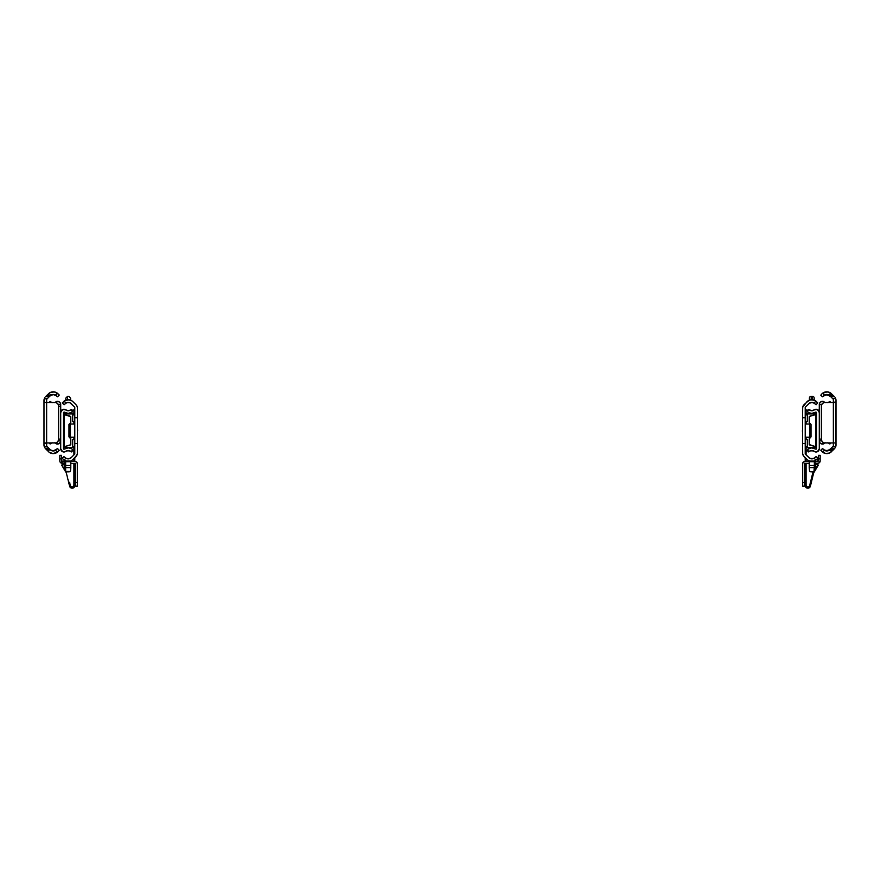 <?xml version="1.0" encoding="UTF-8"?>
<svg xmlns="http://www.w3.org/2000/svg" width="880" height="880" viewBox="0 0 880 880"><rect width="100%" height="100%" fill="white"/><g stroke="black" fill="none" stroke-linecap="round" stroke-linejoin="round"><path stroke-width="1.32" d="M44.891 397.485L44.209 398.948A5.28 5.28 0 0 0 44.022 399.905L44.022 399.905A5.28 5.28 0 0 0 44 400.422L44 444.994A5.28 5.28 0 0 0 44.341 446.853L47.399 446.853L46.64 446.094L46.64 442.948L55.77 442.882L57.574 441.914L58.542 440.11L58.542 405.306L57.574 403.502L55.77 402.534L46.64 402.468L46.64 399.322L50.281 395.692A4.191 4.191 0 0 1 53.702 394.482L54.34 394.603A4.191 4.191 0 0 1 56.199 395.692L57.574 396.803L59.191 395.186L57.409 393.239L54.032 391.864L51.59 392.029L49.357 393.03L45.551 396.682L49.39 396.583L47.399 398.563L44.341 398.563L44.836 397.562A5.28 5.28 0 0 0 44.836 397.562L44.341 398.563A5.28 5.28 0 0 0 44.209 398.948L47.399 398.563L46.64 399.322L46.64 446.094L49.39 448.833L47.399 446.853L44.341 446.853L44.836 447.854A5.28 5.28 0 0 0 44.847 447.854L44.341 446.853M45.551 448.734L49.357 452.386L52.8 453.585L57.409 452.177L55.517 450.285A4.191 4.191 0 0 1 53.713 450.934A4.191 4.191 0 0 0 54.34 450.813L53.702 450.934A4.191 4.191 0 0 1 50.677 450.076L46.893 450.076L49.445 452.441L53.24 453.596L55.858 453.079L59.191 450.472L57.574 448.613L56.199 449.724A4.191 4.191 0 0 1 55.517 450.285L54.34 450.813A4.191 4.191 0 0 0 56.199 449.724L55.517 450.285A4.191 4.191 0 0 1 50.677 450.076L50.281 449.724A4.191 4.191 0 0 0 51.799 450.703L49.39 448.833L45.551 448.734M53.713 394.482A4.191 4.191 0 0 1 54.34 394.603L55.517 395.131L57.409 393.239L58.069 393.822L54.571 391.952L50.622 392.337L46.893 395.34L53.702 394.482A4.191 4.191 0 0 0 50.677 395.34A4.191 4.191 0 0 1 55.517 395.131A4.191 4.191 0 0 0 53.713 394.482M55.847 392.337A6.831 6.831 0 0 1 55.858 392.337L59.191 394.944L57.574 396.803L56.199 395.692A4.191 4.191 0 0 0 55.517 395.131L54.89 394.801M53.702 450.934L51.799 450.703A4.191 4.191 0 0 0 53.702 450.934M50.677 395.34L46.893 395.34L45.65 396.583L49.39 396.583L51.436 394.867L54.208 394.57L50.82 395.23M54.89 450.615L55.517 450.285L57.409 452.177L58.069 451.594L57.409 452.177A6.831 6.831 0 0 1 48.411 451.594M48.411 393.822A6.831 6.831 0 0 1 57.409 393.239L55.517 395.131M47.52 402.468L55.088 402.468L44.671 402.468L44 401.643L44 444.994L44.891 447.931M50.82 450.186L54.208 450.846L51.436 450.549L49.39 448.833L45.65 448.833L46.893 450.076L50.677 450.076M55.517 450.285L52.426 450.879L50.281 449.724L52.426 450.879M58.069 451.594L59.191 450.23L57.574 448.613L53.24 450.956M44.22 402.358L44.341 398.563M44 443.773L44.671 442.948L55.088 442.948L47.52 442.948M58.344 440.781A3.52 3.52 0 0 0 58.608 439.428A3.52 3.52 0 0 1 55.088 442.948A3.52 3.52 0 0 0 55.77 442.882M56.43 442.684A3.52 3.52 0 0 0 57.574 441.914M55.088 402.468L55.088 402.468A3.52 3.52 0 0 1 58.608 405.988A3.52 3.52 0 0 0 58.344 404.635M58.014 404.03L57.574 403.502A3.52 3.52 0 0 0 56.43 402.732M58.608 405.988L58.608 439.428L58.608 405.988M44 443.608L46.64 442.948L46.64 402.468L44.671 402.468M50.281 395.692L53.24 394.46L56.199 395.692M50.908 395.164L52.426 394.537M53.24 394.46L55.572 395.164M54.571 391.952L53.24 391.82M49.445 452.441L51.909 453.464M53.24 453.596L54.571 453.464M60.72 440.836L58.311 440.836L60.72 440.836A3.223 3.223 0 0 1 56.705 443.982L59.477 443.388L60.72 440.847M51.524 442.948A4.191 4.191 0 0 0 50.094 444.004L49.302 442.948L50.094 444.004L52.151 442.728M54.571 442.794L56.705 443.982A1.76 1.76 0 0 1 55.979 443.597A4.191 4.191 0 0 0 54.956 442.948M58.597 439.076L60.72 439.076L60.72 404.58L58.311 404.58L60.72 404.569L59.994 402.534L58.157 401.412L54.571 402.622M52.151 402.688L50.094 401.412L49.302 402.468L50.094 401.412A4.191 4.191 0 0 0 51.524 402.468M54.956 402.468A4.191 4.191 0 0 0 55.979 401.819A1.76 1.76 0 0 1 56.705 401.434A3.223 3.223 0 0 1 60.72 404.569L60.72 406.34L58.597 406.34M60.39 403.15L59.994 402.534M58.85 401.643L57.431 401.346M55.979 401.819L55.319 402.292M57.431 444.07L58.85 443.773M59.994 442.882L60.39 442.266M58.608 439.076L60.72 439.076L60.72 406.34L58.608 406.34M63.525 449.119L63.36 412.533L64.196 412.104L63.36 412.5L63.36 448.723L64.196 449.152L63.448 449.02M64.075 449.218L64.196 449.152A6.831 6.831 0 0 1 72.27 449.207L71.357 448.635L72.27 449.207M64.075 412.038L64.196 412.104A6.831 6.831 0 0 0 72.27 412.049L71.346 409.332A4.191 4.191 0 0 1 65.461 409.739L68.486 410.751L71.94 409.442L72.27 412.049L68.244 413.402L64.196 412.104M60.72 412.489L60.72 448.767L60.72 412.489A3.223 3.223 0 0 1 64.735 409.354A1.76 1.76 0 0 1 65.461 409.739L62.59 409.563L60.72 412.489M71.94 451.814L72.402 449.559L71.346 451.924L71.94 451.814M65.461 451.517A4.191 4.191 0 0 1 71.346 451.924L68.486 450.505L65.461 451.517A1.76 1.76 0 0 1 64.735 451.902A3.223 3.223 0 0 1 60.72 448.767L62.59 451.693L65.461 451.517M69.047 424.314L69.201 437.173A0.704 0.704 0 0 1 68.992 436.667L68.992 424.589A0.704 0.704 0 0 1 69.201 424.083A0.704 0.704 0 0 0 68.992 424.578L70.543 422.741L69.201 424.083M68.992 436.678A0.704 0.704 0 0 0 69.201 437.173L70.697 438.746L70.752 444.345A0.704 0.704 0 0 1 70.246 445.027L63.899 446.842L64.24 414.513L63.36 414.26L70.246 416.229A0.704 0.704 0 0 1 70.752 416.911L70.752 422.235A0.704 0.704 0 0 1 70.543 422.741L70.752 416.911A0.704 0.704 0 0 0 70.719 416.691L70.752 422.235M64.196 449.152L68.244 447.854L71.357 448.635M63.36 414.26L70.719 416.691M63.36 446.996L70.609 444.774L70.752 439.021L70.752 444.345M69.201 437.173L70.543 438.515A0.704 0.704 0 0 1 70.752 439.021M64.24 414.513L64.24 446.743M67.584 396.308L67.584 399.773L67.584 396.308L68.816 396.308L67.584 396.308L65.824 398.068L65.824 400.675M69.454 402.567L68.2 402.38A4.191 4.191 0 0 0 65.241 403.612L65.923 403.051L64.031 401.159L63.371 401.742L64.031 401.159A6.831 6.831 0 0 1 73.029 401.742A6.831 6.831 0 0 0 69.289 399.828L65.736 400.202M69.531 399.872L71.995 400.895L75.889 404.602L72.083 400.95L68.64 399.751L64.031 401.159L65.923 403.051A4.191 4.191 0 0 1 71.159 403.612L74.8 407.242L74.8 454.014L71.159 457.644A4.191 4.191 0 0 1 65.923 458.205L63.866 456.533L62.249 458.392L64.031 460.097L62.249 458.15L63.866 456.533L65.241 457.644A4.191 4.191 0 0 0 65.648 458.007A4.191 4.191 0 0 1 65.241 457.644L66.495 458.513M77.099 406.483L75.889 404.602A5.28 5.28 0 0 1 77.44 408.342L77.44 417.725L74.8 417.725L74.8 407.242L70.224 402.897L68.2 402.38L65.923 403.051A4.191 4.191 0 0 0 65.736 403.183A4.191 4.191 0 0 1 65.923 403.051L64.119 404.723L66.495 402.743L69.388 402.556M75.889 456.654L77.341 453.948L77.44 443.531L77.44 452.914A5.28 5.28 0 0 1 75.889 456.654L73.029 459.514L77.099 454.773M65.923 458.205L64.031 460.097L67.408 461.472L71.016 460.911L73.029 459.514A6.831 6.831 0 0 1 64.031 460.097L65.923 458.205L68.64 458.854L71.159 457.644A4.191 4.191 0 0 1 70.752 458.007L70.752 458.007M67.386 458.799L69.245 458.744M63.371 401.742L62.249 403.106L64.119 404.723L62.249 402.864L65.582 400.257L63.371 401.742M76.604 405.482L77.231 406.868M77.44 408.342L77.44 443.531L77.44 417.725L74.8 417.725L74.8 443.531L77.44 443.531L74.8 443.531L74.8 454.014L72.05 456.753M70.763 457.996L69.641 458.623M72.05 404.503L69.641 402.633L66.495 402.743L68.2 402.38M69.641 402.633L69.014 402.457M71.159 403.612L69.344 402.534M70.807 400.257A6.831 6.831 0 0 1 73.029 401.742M73.92 410.388L72.138 410.388L73.92 410.388L73.92 414.876L73.92 410.388L74.8 410.388L73.92 410.388L73.92 409.508L73.92 410.388M69.916 410.388L66.484 410.388L69.916 410.388M66.484 450.868L69.916 450.868M72.138 450.868L73.92 450.868M70.532 403.084L69.806 402.699M67.386 402.457L65.241 403.612M73.029 459.514L71.995 460.361M65.582 460.999L63.371 459.514M69.806 458.557L70.532 458.172M72.688 446.38L72.688 439.692L74.8 439.692L72.688 439.692L72.688 446.38L74.8 446.38L72.688 446.38M74.8 421.564L72.688 421.564L72.688 414.876L74.8 414.876L72.688 414.876L72.688 421.564L74.8 421.564M74.8 437.228L70.4 437.228L74.8 437.228M74.8 424.028L70.4 424.028L70.4 437.228L70.4 424.028L74.8 424.028M70.576 398.068L70.576 400.169L70.576 398.068L68.816 396.308M65.824 398.068L65.824 400.169M70.752 461.021L70.752 467.61L70.752 465.377L65.648 465.377L65.648 471.317L65.648 467.61L70.752 467.61L70.4 471.438L65.648 471.317A2.2 0.572 0 0 0 67.848 471.878L68.244 471.878A2.2 0.572 0 0 0 70.444 471.328L70.752 467.61L65.648 467.61L65.648 461.692L65.648 465.377L70.752 465.377L70.752 461.692L65.648 461.692L65.648 461.021L65.648 461.692L70.752 461.692L70.752 461.021L65.648 461.021M68.244 458.876L69.773 458.568M66.308 458.425L67.848 458.865M77.44 428.835L77.616 430.452L77.44 428.835M63.36 447.348L73.92 447.348L63.36 447.348M73.92 413.908L63.36 413.908L73.92 413.908M63.965 464.486L61.633 465.058L65.417 470.404L63.965 464.486L61.776 465.025L65.648 471.053L64.24 464.42M74.261 487.135L73.689 487.696A2.64 2.64 0 0 1 73.381 487.883A2.64 2.64 0 0 0 74.646 486.42M69.993 487.047A2.64 2.64 0 0 1 69.982 487.036L70.29 487.41A2.64 2.64 0 0 0 71.071 487.949L69.597 486.167L66.011 471.625L69.597 486.167A2.64 2.64 0 0 0 74.8 485.54L74.8 463.276L74.8 485.54L72.941 488.059A2.64 2.64 0 0 1 72.941 488.059A2.64 2.64 0 0 0 72.952 488.059L71.995 488.18A2.64 2.64 0 0 1 71.995 488.18A2.64 2.64 0 0 0 72.006 488.18L71.533 488.103A2.64 2.64 0 0 1 71.522 488.103A2.64 2.64 0 0 0 71.533 488.103L71.071 487.949A2.64 2.64 0 0 1 70.631 487.696L69.674 486.42M74.8 409.508L73.92 409.508L74.8 409.508M74.8 461.516L74.8 457.743L74.8 461.516M64.988 460.152L64.68 461.934M65.142 464.387L65.648 466.455M65.549 462.088L65.659 461.428M69.553 482.317L70.631 486.42A1.76 1.76 0 0 0 73.689 486.42L73.92 485.54A1.76 1.76 0 0 1 70.455 485.958L72.369 487.289L73.92 485.54L73.92 463.276L73.92 485.54L73.04 487.069L73.689 486.42M73.92 421.564L73.92 424.028L73.92 421.564M73.92 437.228L73.92 439.692L73.92 437.228M73.92 446.38L73.92 454.894L73.92 446.38M73.92 458.623L73.92 461.516L73.92 458.623M71.742 487.245L73.04 487.069L70.631 486.42L71.28 487.069M73.788 487.619L72.941 488.059M72.963 488.059L71.357 488.059L73.689 487.696M65.648 461.516L61.6 460.988L61.6 455.356L59.84 455.356L59.84 460.988L59.84 458.876L61.6 458.876L61.754 461.362L65.648 461.516M64.9 460.669L64.757 461.516M65.813 471.526L66.275 472.857A0.88 0.88 0 0 1 66.374 473.088A0.88 0.88 0 0 0 66.275 472.857L61.633 465.058L66.22 472.692M65.648 471.053L65.417 470.404M60.511 462.605L65.648 463.276L62.128 463.276A2.288 2.288 0 0 1 59.84 460.988L59.884 461.439M70.752 463.276L75.68 463.804L75.68 486.156L77.44 486.156L77.44 463.804L77.44 482.636L75.68 482.636L75.636 463.606L70.752 463.276M75.152 461.516L70.752 461.516L75.152 461.516A2.288 2.288 0 0 1 77.44 463.804L76.769 462.187L75.152 461.516M61.6 455.356L59.84 455.356L59.84 458.876L61.6 458.876L61.6 455.356M75.68 486.156L77.44 486.156L77.44 482.636L75.68 482.636L75.68 486.156M835.109 447.931L835.978 445.511A5.28 5.28 0 0 0 836 444.994L836 400.422A5.28 5.28 0 0 0 835.659 398.563L832.601 398.563L833.36 399.322L833.36 402.468L824.23 402.534L822.426 403.502L821.458 405.306L821.458 440.11L822.426 441.914L824.23 442.882L833.36 442.948L833.36 446.094L829.719 449.724A4.191 4.191 0 0 1 826.298 450.934L825.66 450.813A4.191 4.191 0 0 1 823.801 449.724L822.426 448.613L820.809 450.23L822.591 452.177L825.968 453.552L828.41 453.387L830.643 452.386L834.449 448.734L830.61 448.833L832.601 446.853L835.659 446.853L835.164 447.854A5.28 5.28 0 0 0 835.164 447.854L835.659 446.853A5.28 5.28 0 0 0 835.791 446.468L832.601 446.853L833.36 446.094L833.36 399.322L830.61 396.583L832.601 398.563L835.659 398.563L835.164 397.562A5.28 5.28 0 0 0 835.153 397.562L835.659 398.563M834.449 396.682L830.643 393.03L827.2 391.831L822.591 393.239L824.483 395.131L823.801 395.692L826.298 394.482L833.107 395.34L828.091 391.952L824.142 392.337L821.931 393.822L820.809 395.186L822.426 396.803L824.483 395.131A4.191 4.191 0 0 0 823.801 395.692L826.76 394.46L830.61 396.583L834.449 396.682M826.287 450.934A4.191 4.191 0 0 1 825.66 450.813L824.483 450.285L822.591 452.177L821.931 451.594L825.429 453.464L829.378 453.079L833.107 450.076L826.298 450.934M832.48 442.948L824.912 442.948L835.329 442.948L835.967 443.399L835.791 446.468A5.28 5.28 0 0 0 835.978 445.511L835.659 446.853M831.589 451.594A6.831 6.831 0 0 1 822.591 452.177L824.483 450.285A4.191 4.191 0 0 0 829.323 450.076L833.107 450.076L834.35 448.833L830.61 448.833L827.2 450.934L823.801 449.724A4.191 4.191 0 0 0 824.483 450.285L822.679 448.613L820.809 450.23L824.142 453.079M829.18 450.186L825.11 450.615M821.931 393.822L820.809 395.186L822.426 396.803L826.496 394.471L828.564 394.867L830.61 396.583L834.35 396.583L833.107 395.34L829.323 395.34A4.191 4.191 0 0 0 824.483 395.131L822.591 393.239L821.931 393.822L822.591 393.239A6.831 6.831 0 0 1 831.589 393.822M835.78 443.058L836 400.422L835.109 397.485M825.11 394.801L829.18 395.23M836 401.643L835.329 402.468L824.912 402.468L832.48 402.468M821.656 404.635A3.52 3.52 0 0 0 821.392 405.988A3.52 3.52 0 0 1 824.912 402.468A3.52 3.52 0 0 0 824.23 402.534M823.57 402.732A3.52 3.52 0 0 0 822.426 403.502M824.912 442.948L824.912 442.948A3.52 3.52 0 0 1 821.392 439.428A3.52 3.52 0 0 0 821.656 440.781M821.986 441.386L822.426 441.914A3.52 3.52 0 0 0 823.57 442.684M821.392 439.428L821.392 405.988L821.392 439.428M836 401.808L833.36 402.468L833.36 442.948L835.329 442.948M829.719 449.724L826.76 450.956L823.801 449.724M829.092 450.252L827.574 450.879M826.76 450.956L824.428 450.252M825.429 453.464L826.76 453.596M830.555 392.975L828.091 391.952M826.76 391.82L825.429 391.952M823.801 395.692L826.76 394.46M827.574 394.537L829.719 395.692M825.429 402.622L821.843 401.412L820.006 402.534L819.28 404.569L821.689 404.58L819.28 404.58L819.28 439.076L821.403 439.076M828.476 402.468A4.191 4.191 0 0 0 829.906 401.412L830.698 402.468L829.906 401.412L827.849 402.688M825.044 442.948A4.191 4.191 0 0 0 824.021 443.597A1.76 1.76 0 0 1 823.295 443.982A3.223 3.223 0 0 1 819.28 440.847L821.689 440.836L819.28 440.836L820.006 442.882L821.843 444.004L825.429 442.794M827.849 442.728L829.906 444.004L830.698 442.948L829.906 444.004A4.191 4.191 0 0 0 828.476 442.948M825.044 402.468A4.191 4.191 0 0 1 824.021 401.819A1.76 1.76 0 0 0 823.295 401.434A3.223 3.223 0 0 0 819.28 404.569L819.28 439.076L821.392 439.076M819.61 442.266L820.006 442.882M821.15 443.773L822.569 444.07M824.021 443.597L824.681 443.124M822.569 401.346L821.15 401.643M820.006 402.534L819.61 403.15M816.64 412.533L816.64 448.723L816.068 449.251L816.64 448.756L816.64 412.533L815.804 412.104L816.64 412.533M815.925 412.038L816.64 412.5L815.804 412.104A6.831 6.831 0 0 1 807.73 412.049L808.643 412.621L807.73 412.049M815.925 449.218L816.64 448.756L815.804 449.152A6.831 6.831 0 0 0 807.73 449.207L808.654 451.924A4.191 4.191 0 0 1 814.539 451.517L811.514 450.505L808.06 451.814L807.73 449.207L811.756 447.854L815.804 449.152M819.28 448.767L819.28 412.489L819.28 448.767A3.223 3.223 0 0 1 815.265 451.902A1.76 1.76 0 0 1 814.539 451.517L817.41 451.693L819.28 448.767M808.06 409.442L807.598 411.697L808.654 409.332L808.06 409.442M814.539 409.739A4.191 4.191 0 0 1 808.654 409.332L811.514 410.751L814.539 409.739A1.76 1.76 0 0 1 815.265 409.354A3.223 3.223 0 0 1 819.28 412.489L817.41 409.563L814.539 409.739M810.953 436.942L811.008 436.667A0.704 0.704 0 0 1 810.799 437.173L811.008 424.589A0.704 0.704 0 0 0 810.799 424.083A0.704 0.704 0 0 1 811.008 424.589L809.303 422.51L809.248 416.911A0.704 0.704 0 0 1 809.754 416.229L816.101 414.414L815.76 446.743L816.64 446.996L809.754 445.027A0.704 0.704 0 0 1 809.248 444.345L809.248 439.021A0.704 0.704 0 0 1 809.457 438.515L810.799 437.173A0.704 0.704 0 0 0 811.008 436.678M815.804 412.104L811.756 413.402L808.643 412.621M809.248 439.021L809.248 444.345L809.303 438.746L810.799 437.173M816.64 446.996L809.281 444.565M816.64 414.26L809.391 416.482L809.248 422.235L809.248 416.911M810.799 424.083L809.457 422.741A0.704 0.704 0 0 1 809.248 422.235M811.008 436.667L811.008 424.589M815.76 446.743L815.76 414.513M809.424 399.289L809.424 398.068A1.76 1.76 0 0 1 811.184 396.308L811.184 399.773L811.184 396.308A1.76 1.76 0 0 0 809.424 398.068L809.424 400.147M814.264 400.202L810.711 399.828A6.831 6.831 0 0 0 809.534 400.125L810.469 399.872L809.534 400.125A6.831 6.831 0 0 0 806.971 401.742A6.831 6.831 0 0 1 815.969 401.159L816.629 401.742A6.831 6.831 0 0 0 815.969 401.159L814.077 403.051L816.134 404.723L817.751 402.864L815.969 401.159L814.077 403.051A4.191 4.191 0 0 1 814.264 403.183L813.703 402.842L814.264 403.183A4.191 4.191 0 0 0 814.077 403.051L811.624 402.38L808.841 403.612A4.191 4.191 0 0 1 814.077 403.051L812.262 402.402L809.776 402.897L805.2 407.242L807.95 404.503M814.176 400.169L814.176 398.068A1.76 1.76 0 0 0 812.416 396.308L812.416 399.663M814.352 458.007L814.352 458.007A4.191 4.191 0 0 0 814.759 457.644L814.077 458.205L815.969 460.097A6.831 6.831 0 0 1 806.971 459.514L804.111 456.654L807.917 460.306L811.36 461.505L813.791 461.219L816.629 459.514L815.969 460.097L814.077 458.205A4.191 4.191 0 0 1 808.841 457.644A4.191 4.191 0 0 0 809.248 458.007L809.248 458.007M810.755 458.744L809.963 458.447M809.193 400.257A6.831 6.831 0 0 0 806.971 401.742L802.659 407.308L802.56 417.725L802.56 408.342A5.28 5.28 0 0 1 804.111 404.602L808.984 400.345L811.36 399.751L814.924 400.499A6.831 6.831 0 0 0 814.924 400.499L815.969 401.159M810.546 402.567L808.841 403.612M810.612 402.556L813.703 402.842L811.8 402.38A4.191 4.191 0 0 1 814.759 403.612A4.191 4.191 0 0 0 811.8 402.38L810.359 402.633M807.95 456.753L805.2 454.014L805.2 407.242L805.2 417.725L802.56 417.725L802.56 443.531L805.2 443.531L805.2 454.014L809.996 458.469L813.505 458.513M813.406 458.557L816.134 456.533L817.751 458.15L816.629 459.514L817.751 458.15L816.134 456.533L814.077 458.205M802.901 454.773L804.111 456.654A5.28 5.28 0 0 1 802.56 452.914L802.769 454.388M809.237 457.996L810.359 458.623M812.262 458.854L812.9 458.733M803.396 455.774L804.111 456.654L802.659 453.948L802.56 443.531L802.56 452.914M814.418 400.257L817.751 402.864L816.134 404.723L813.45 402.721L810.656 402.534M805.2 443.531L802.56 443.531L802.56 417.725L805.2 417.725L805.2 443.531M806.08 450.868L807.862 450.868L806.08 450.868M810.084 450.868L813.516 450.868L810.084 450.868M804.111 404.602L802.901 406.483M813.516 410.388L810.084 410.388M807.862 410.388L806.08 410.388L807.862 410.388L806.08 410.388L806.08 409.508L805.2 409.508L806.08 409.508L806.08 410.388L805.2 410.388L806.08 410.388L806.08 414.876L806.08 410.388M809.468 458.172L812.614 458.799M816.629 459.514L814.418 460.999L816.629 459.514M809.182 460.999L806.971 459.514M806.971 401.742L810.469 399.872L808.005 400.895M812.614 402.457L814.759 403.612L812.614 402.457L809.468 403.084M810.986 402.457L810.194 402.699M807.312 414.876L807.312 421.564L805.2 421.564L807.312 421.564L807.312 414.876L805.2 414.876L807.312 414.876M805.2 439.692L807.312 439.692L807.312 446.38L805.2 446.38L807.312 446.38L807.312 439.692L805.2 439.692M805.2 424.028L809.6 424.028L805.2 424.028M805.2 437.228L809.6 437.228L809.6 424.028L809.6 437.228L805.2 437.228M812.416 399.773L812.416 396.308A1.76 1.76 0 0 1 814.176 398.068L814.176 400.675M809.248 461.021L809.248 467.61L814.352 467.61L814 471.438L811.844 471.878A2.2 0.572 0 0 0 814.044 471.328L814.352 465.377L814.352 467.61L809.248 467.61L809.556 471.328L809.248 461.692L814.352 461.692L814.352 465.377L809.248 465.377L814.352 465.377L814.352 461.692L809.248 461.692L809.248 461.021L814.352 461.021L814.352 461.692L814.352 461.021M811.756 471.878L809.556 471.328A2.2 0.572 0 0 0 811.756 471.878M813.054 458.689L811.844 458.876M811.756 458.876L810.227 458.568M802.56 432.421L802.384 430.804L802.56 432.421M806.08 447.348L816.64 447.348L806.08 447.348M816.64 413.908L806.08 413.908L816.64 413.908M813.78 472.692L813.725 472.857A0.88 0.88 0 0 0 813.626 473.088A0.88 0.88 0 0 1 813.725 472.857L818.367 465.058L813.725 472.857L818.367 465.058L815.76 464.42L815.562 463.276L815.76 464.42L817.839 464.937L814.583 470.404L815.76 464.42L810.403 486.167A2.64 2.64 0 0 1 805.2 485.54L807.059 488.059A2.64 2.64 0 0 0 807.059 488.059L808.005 488.18A2.64 2.64 0 0 0 808.005 488.18L808.467 488.103A2.64 2.64 0 0 0 808.478 488.103M806.311 487.696L805.354 486.42A2.64 2.64 0 0 0 806.619 487.883L807.059 488.059M808.467 488.103L808.929 487.949A2.64 2.64 0 0 0 809.71 487.399L815.76 464.42M810.007 487.047A2.64 2.64 0 0 0 810.018 487.036L808.929 487.949M809.743 485.166L813.043 471.79L809.545 485.958L808.258 487.245L809.545 485.958A1.76 1.76 0 0 1 806.08 485.54L806.311 486.42A1.76 1.76 0 0 0 809.369 486.42L807.631 487.289L806.08 485.54L806.08 463.276L806.08 485.54M805.2 457.743L805.2 461.516L805.2 457.743M805.2 463.276L805.2 485.54L805.2 463.276M815.32 461.934L815.012 460.152M814.341 461.428L814.451 462.088M814.858 464.387L814.352 466.455M806.08 461.516L806.08 458.623L806.08 461.516M806.08 454.894L806.08 446.38L806.08 454.894M806.08 439.692L806.08 437.228L806.08 439.692M806.08 424.028L806.08 421.564L806.08 424.028M806.96 487.069L808.841 486.992L806.597 486.783M808.643 488.059L807.037 488.059L808.643 488.059L810.326 486.42L809.941 487.135M810.799 484.561L810.601 485.353M814.352 461.505L817.872 461.516L814.352 461.516M815.243 461.516L815.1 460.669M815.837 464.442L814.583 470.404M804.364 463.606L804.32 486.156L802.56 486.156L802.56 482.636L804.32 482.636L802.56 482.636L802.56 463.804A2.288 2.288 0 0 1 804.848 461.516L803.231 462.187L802.56 463.804L802.56 486.156L804.32 486.156L804.32 463.804L809.248 463.276L804.848 463.276M814.352 463.276L818.752 463.1L820.16 460.988A2.288 2.288 0 0 1 817.872 463.276L814.352 463.276M809.248 461.516L804.848 461.516L809.248 461.516M818.07 461.472L818.4 455.356L820.16 455.356L820.16 458.876L818.4 458.876L820.16 458.876L820.16 460.988L820.16 455.356L818.4 455.356L817.872 461.516M819.489 462.605L820.116 461.439M811.184 396.308L812.416 396.308"/></g></svg>
